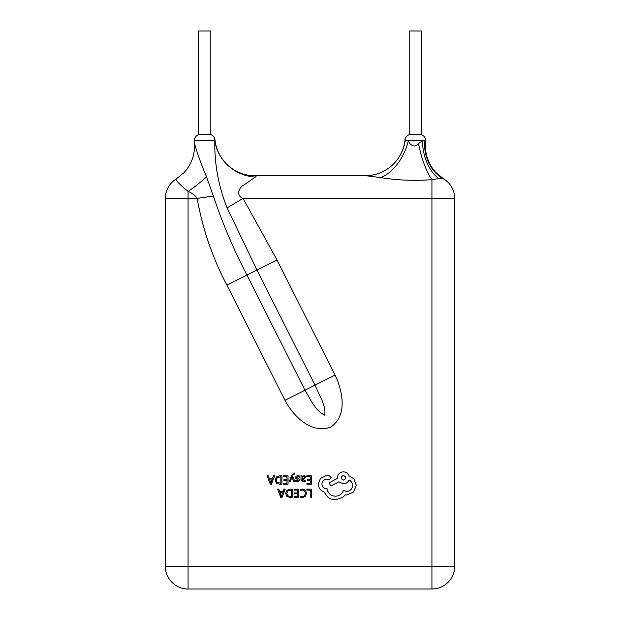 <?xml version="1.0" encoding="UTF-8"?>
<svg xmlns="http://www.w3.org/2000/svg" width="620" height="620" viewBox="0 0 620 620"><rect width="100%" height="100%" fill="white"/><g stroke="black" fill="none" stroke-linecap="round" stroke-linejoin="round"><path stroke-width="0.93" d="M421.6 134.718L421.6 31L409.2 31L409.2 134.656L421.6 134.718C424.312 135.982 425.661 138.004 425.638 140.786L424.692 140.81L425.498 143.445L425.529 148.777C426.296 157.992 429.823 165.99 436.108 172.771L443.796 179.01A22.731 22.731 0 0 1 454.669 198.4L454.669 566.269A22.731 22.731 0 0 1 431.931 589L188.069 589L188.069 566.269L431.931 566.269L431.931 198.4L243.063 198.4L276.977 259.92L335.033 375.053C342.659 390.747 347.928 416.129 330.344 427.296C310.868 433.93 293.252 416.082 284.967 400.303L226.912 285.161C212.482 257.726 202.57 228.803 197.175 198.4C194.897 195.153 191.859 192.835 188.069 191.448C179.475 184.411 175.522 180.257 176.204 179.01A22.731 22.731 0 0 0 165.331 198.4L188.069 198.4L188.069 566.269L165.331 566.269A22.731 22.731 0 0 0 188.069 589M438.65 178.576A41.331 28.334 -94.8 0 1 422.429 140.794L408.41 140.446C409.316 144.933 415.137 148.521 418.523 143.546L422.429 140.794L424.692 140.81A41.331 37.487 -79.6 0 0 442.672 178.63L438.65 178.576L431.931 179.668C414.548 180.994 397.505 180.311 380.82 177.622L365.575 175.669L254.425 175.669C247.674 175.677 241.133 173.902 234.81 170.345C228.749 166.803 223.913 162.006 220.317 155.969C217.349 150.862 215.574 145.499 214.993 139.88C214.652 137.392 213.257 135.648 210.8 134.656L210.8 31L198.4 31L198.4 134.718L210.769 134.656A6.2 6.169 -90 0 1 214.954 140.042L214.667 139.725M335.033 375.053L304.994 390.205C310.45 399.195 315.185 410.758 324.756 415.183C326.104 404.852 318.951 394.878 315.007 385.152L256.951 270.018L227.098 207.878C218.356 185.76 214.272 163.215 214.838 140.236L214.954 140.042M198.431 134.718L198.4 134.718C195.688 135.982 194.339 138.004 194.362 140.786L194.502 143.437C197.354 153.551 201.376 164.695 206.553 176.878L213.35 196.005C222.456 223.185 233.655 249.542 246.938 275.063L304.994 390.205L284.967 400.303M254.425 175.669C256.238 175.646 256.564 176.111 255.401 177.056A41.331 38.3 25.1 0 1 214.838 140.236L194.362 140.786M194.502 143.437L194.471 148.777C193.703 157.992 190.177 165.99 183.892 172.771L176.204 179.01M255.401 177.056L243.753 185.093C238.832 187.597 235.693 195.633 243.063 198.4L227.098 207.878M165.331 566.269L165.331 198.4M405.046 140.042L408.41 140.446A41.331 26.567 111.9 0 1 380.82 177.622M206.553 176.878A41.331 10.308 -36.7 0 1 188.069 191.448L188.069 198.4L197.175 198.4L213.35 196.005M418.523 143.546A41.331 12.71 -102.8 0 0 431.931 179.668L431.931 198.4L454.669 198.4M409.2 134.656C406.743 135.648 405.348 137.392 405.007 139.888C404.426 145.499 402.651 150.862 399.683 155.969C396.087 162.006 391.251 166.803 385.19 170.345C378.867 173.902 372.326 175.677 365.575 175.669A41.331 40.099 90 0 0 405.333 139.725M306.892 489.141L306.892 490.102L310.24 490.102L310.24 497.55L311.325 497.55L311.325 489.141L306.892 489.141M302.583 489.002L300.251 489.49L300.251 490.529L302.421 489.971L304.583 490.854L305.412 493.249L304.529 495.775L302.235 496.713L300.251 496.209L300.251 497.349L302.242 497.689L305.335 496.45L306.551 493.187L305.466 490.149L302.583 489.002M294.05 489.141L294.05 490.102L297.484 490.102L297.484 492.931L294.477 492.931L294.477 493.892L297.484 493.892L297.484 496.581L294.244 496.581L294.244 497.55L298.569 497.55L298.569 489.141L294.05 489.141M292.462 489.141L290.152 489.141L286.882 490.319L285.619 493.45L286.882 496.434L290.067 497.55L292.462 497.55L292.462 489.141M291.377 496.581L291.377 490.102L287.657 490.978L286.758 493.419L287.68 495.791L291.377 496.581M277.589 489.141L280.79 497.55L281.953 497.55L285.154 489.141L283.952 489.141L283.146 491.443L279.643 491.443L278.783 489.141L277.589 489.141M282.798 492.389L279.976 492.389L281.379 496.473L282.798 492.389M306.799 475.804L306.799 476.764L310.24 476.764L310.24 479.593L307.233 479.593L307.233 480.554L310.24 480.554L310.24 483.243L306.993 483.243L306.993 484.212L311.325 484.212L311.325 475.804L306.799 475.804M303.141 481.949L305.211 481.391L305.211 480.368L303.242 481.097L302.025 479.624L303.8 479.376L305.792 477.416L305.28 476.137L303.893 475.664L302.048 476.733L302.025 475.804L300.971 475.804L300.971 479.671L303.141 481.949M304.451 478.26L304.42 476.803L303.622 476.532L302.475 477.02L302.025 478.818L304.451 478.26M297.809 476.524L299.545 477.106L299.545 476.021L297.918 475.664L296.166 476.144L295.492 477.439L295.841 478.431L298.453 480.283L297.305 481.097L295.779 480.663L295.779 481.678L298.863 481.469L299.538 480.19L299.243 479.245L296.569 477.338L297.809 476.524M289.176 481.81L290.269 481.81L292.036 476.803L293.764 481.81L294.942 481.81L292.586 475.819L293.051 474.726L294.725 474.006L294.725 473.068L294.043 472.982L291.904 474.897L289.176 481.81M283.526 475.804L283.526 476.764L286.959 476.764L286.959 479.593L283.952 479.593L283.952 480.554L286.959 480.554L286.959 483.243L283.712 483.243L283.712 484.212L288.044 484.212L288.044 475.804L283.526 475.804M281.937 475.804L279.62 475.804L276.357 476.982L275.094 480.12L276.357 483.096L279.535 484.212L281.937 484.212L281.937 475.804M280.852 483.243L280.852 476.764L277.132 477.64L276.233 480.089L277.156 482.453L280.852 483.243M267.057 475.804L270.266 484.212L271.421 484.212L274.621 475.804L273.428 475.804L272.614 478.105L269.119 478.105L268.258 475.804L267.057 475.804M272.273 479.058L269.452 479.058L270.855 483.135L272.273 479.058M318.207 484.143C318.51 488.01 320.478 490.621 324.128 491.978L327.352 496.697C329.701 498.72 332.413 499.751 335.482 499.805L342.651 497.473L345.286 494.845L346.658 494.962L353.532 492.094L356.337 485.282L353.834 478.764L349.052 475.896C348.084 473.347 346.192 471.99 343.372 471.836C339.737 472.184 337.745 474.176 337.396 477.811L337.396 478.407L329.026 482.833L330.879 485.995L338.892 481.818L343.372 483.848C346.107 483.67 347.983 482.352 348.99 479.903C351.23 480.988 352.423 482.817 352.579 485.398C352.23 489.033 350.238 491.025 346.596 491.373L343.433 490.482C342.077 494.07 339.404 495.977 335.42 496.217C330.724 495.822 327.933 493.326 327.058 488.746L326.577 488.746C323.741 488.475 322.183 486.925 321.912 484.088C322.121 481.399 323.555 479.841 326.221 479.423L329.267 479.485L331.119 477.632L329.383 475.78L325.856 475.78L320.424 478.469L318.207 484.143M343.433 475.416C340.426 476.989 340.426 478.539 343.433 480.082C346.425 478.524 346.425 476.974 343.433 475.416M425.591 140.802A6.2 6.169 -90 0 0 421.569 134.718M276.977 259.92L226.912 285.161M431.931 589L431.931 566.269L454.669 566.269M425.297 141.6A41.331 39.781 -58.6 0 0 443.796 179.01L442.672 178.63M425.638 140.786L425.498 143.437"/></g></svg>

